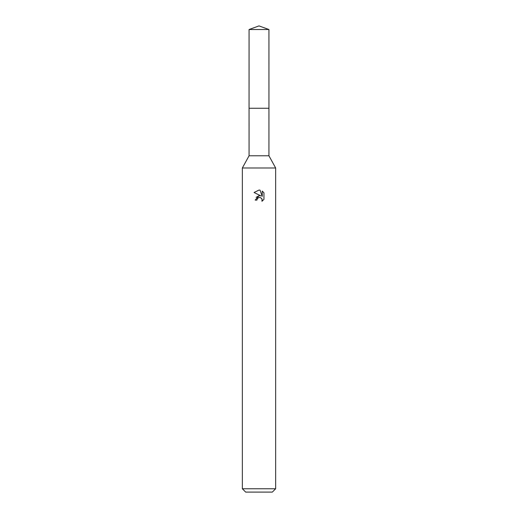 <?xml version="1.0" encoding="UTF-8"?>
<svg xmlns="http://www.w3.org/2000/svg" width="518" height="518" viewBox="0 0 518 518"><rect width="100%" height="100%" fill="white"/><g stroke="black" fill="none" stroke-linecap="round" stroke-linejoin="round"><path stroke-width="0.78" d="M249.067 29.513L268.933 29.513L259 25.9L249.067 29.513L249.054 108.262L268.939 108.262L268.933 155.769L275.647 167.981L275.647 488.772L242.353 488.772L245.681 492.1L272.319 492.1L275.647 488.772M268.933 29.513L268.946 108.262L249.054 108.262L249.067 155.769L268.933 155.769M249.067 155.769L242.353 167.981L275.647 167.981M256.922 200.11L257.2 198.899L256.922 200.11L255.173 200.11L259 195.733L260.243 195.752M261.124 195.985L254.053 192.502L259 190.067L260.075 190.184L262.231 196.393L262.231 191.071L263.947 192.806L263.947 199.372L261.959 201.282L262.037 199.074L260.599 197.636L259 197.494L259.803 197.442M261.778 198.595L262.238 200.09L261.959 201.282L263.947 199.372M259.019 195.726L256.106 197.364M258.586 197.623L257.2 198.899M263.947 192.806L262.231 191.077M260.075 190.184L259.11 190.067M259 190.067L254.053 192.502M242.353 167.981L242.353 488.772"/></g></svg>
